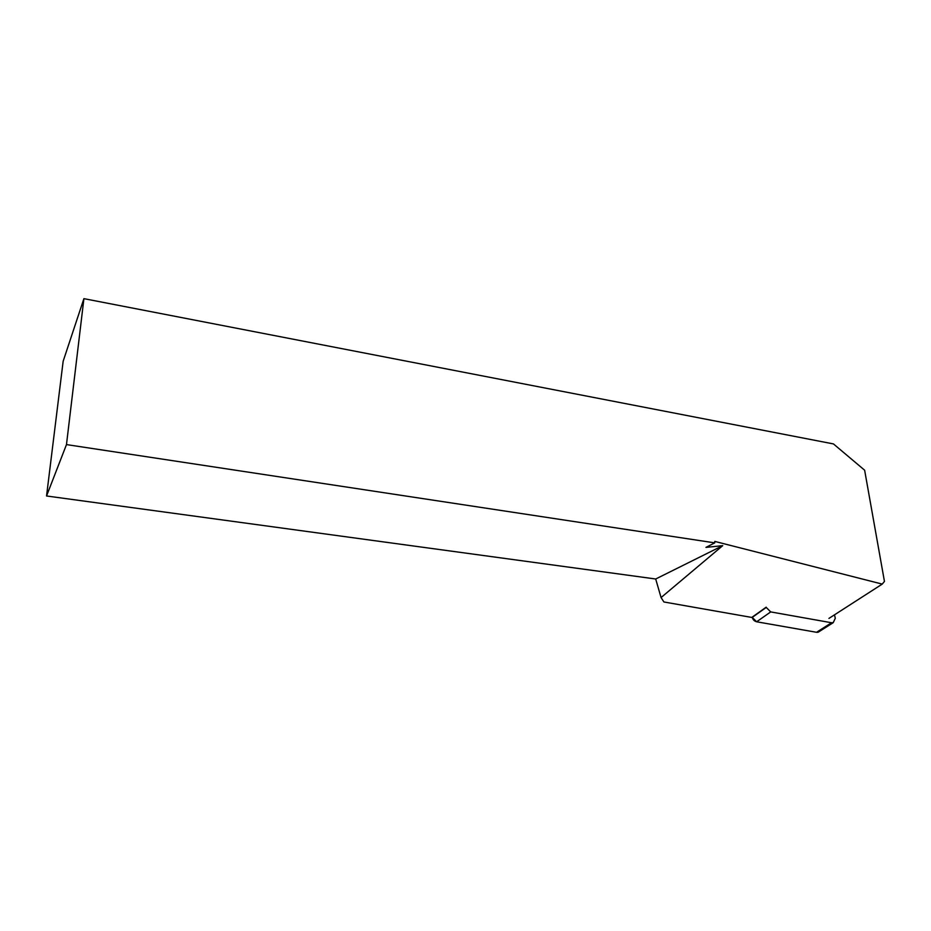 <?xml version="1.0" encoding="UTF-8"?>
<svg xmlns="http://www.w3.org/2000/svg" width="931" height="931" viewBox="0 0 931 931"><rect width="100%" height="100%" fill="white"/><g stroke="black" fill="none" stroke-linecap="round" stroke-linejoin="round"><path stroke-width="1.4" d="M820.292 629.903L818.209 632.207L816.545 632.289L756.635 621.78L752.26 617.381L766.236 607.431L770.705 611.911L831.534 622.746L833.222 622.664L835.293 618.265L834.479 614.844M752.26 617.381L752.201 617.125C752.795 619.615 754.285 621.163 756.647 621.78L816.545 632.289L831.534 622.746M766.166 607.187L751.771 617.439L663.908 601.973L661.068 597.562L655.692 579.001L46.55 495.979L63.157 361.24L83.906 298.653L833.454 443.924L864.631 470.202L884.45 581.421L882.239 584.098L714.787 541.411L714.752 542.866L66.473 444.587L46.55 495.979M83.906 298.653L66.473 444.587M655.692 579.001L722.735 545.647L705.942 547.393L714.752 542.866M661.068 597.562L722.735 545.647M828.939 618.405L882.239 584.098M819.548 631.346L817.43 632.335M770.705 611.911L756.635 621.78M833.222 622.664L818.209 632.207"/></g></svg>

